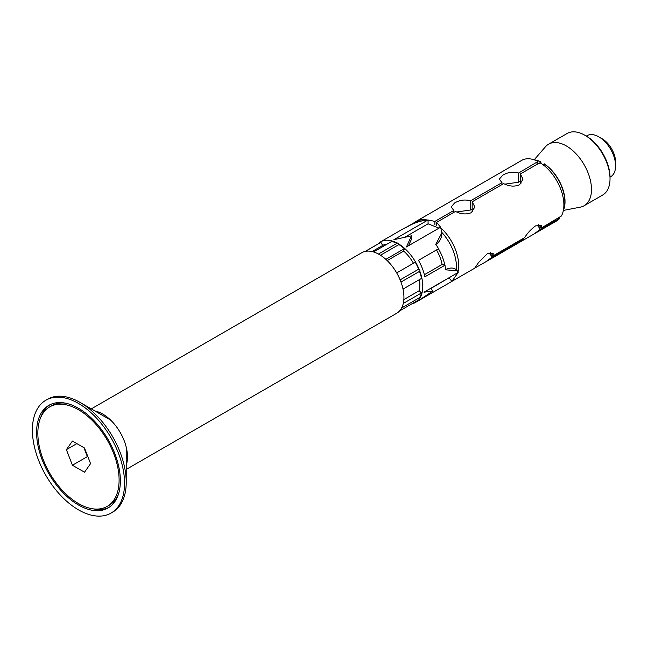 <?xml version="1.0" encoding="UTF-8"?>
<svg xmlns="http://www.w3.org/2000/svg" width="648" height="648" viewBox="0 0 648 648"><rect width="100%" height="100%" fill="white"/><g stroke="black" fill="none" stroke-linecap="round" stroke-linejoin="round"><path stroke-width="0.97" d="M559.143 217.728L559.694 218.408L540.464 229.214L534.041 233.969L523.22 240.206L523.795 238.837L492.286 257.013L488.989 252.906M523.406 238.351L523.795 238.837M492.286 257.013L485.862 261.76L474.709 268.126L478.564 262.521L487.304 253.708L493.185 253.279L493.128 255.822L524.629 237.646C527.334 233.239 530.947 229.327 535.483 225.909L541.364 225.48L541.307 228.023L561.362 216.027A34.952 20.177 -120 0 0 540.853 163.15L538.618 163.426L520.336 173.98L523.009 179.132L519.542 184.826C514.471 186.851 509.182 186.446 503.666 183.611L472.165 201.812L474.846 206.955L471.371 212.649C466.301 214.674 461.012 214.269 455.495 211.434L436.582 222.361L440.624 227.205L406.442 246.945L411.472 235.848L393.879 239.687L428.069 219.947C420.025 220.774 412.825 223.252 406.442 227.383A34.952 20.177 -120 0 0 403.631 228.558L383.527 240.165M428.069 219.98L434.905 221.397L453.819 210.47L453.819 212.406M453.819 210.47L451.146 206.955L454.621 202.978C459.691 200.005 464.981 199.292 470.489 200.84L501.989 182.647L501.989 184.583M501.989 182.647L499.316 179.132L502.783 175.154C507.854 172.182 513.151 171.469 518.659 173.016L536.86 162.154M426.967 219.98A34.911 20.161 -120 0 0 416.559 221.13A34.911 20.161 -120 0 0 415.886 221.551L414.169 222.709M536.941 164.398L537.5 161.214A34.952 20.177 -120 0 0 521.697 160.388L416.559 221.13M563.379 210.422L580.3 207.158A35.543 20.517 -120 0 0 584.123 205.74L602.656 195.048A35.543 20.517 -120 0 0 610.019 178.775L610.019 177.325A33.769 19.497 -120 0 0 586.14 135.975L584.885 135.246A35.543 20.517 -120 0 0 567.113 133.488L548.589 144.18A35.543 20.517 -120 0 0 545.446 146.788L534.163 159.813M584.123 205.74A35.543 20.517 -120 0 0 589.575 177.26A35.543 20.517 -120 0 0 566.36 145.946A35.543 20.517 -120 0 0 548.589 144.18M610.019 178.775A35.543 20.517 -120 0 0 584.885 135.246L586.14 135.975A33.769 19.497 -120 0 0 586.14 135.967M472.165 209.053L470.489 210.017L456.638 211.977M520.336 181.238L518.659 182.209L504.824 184.162M520.992 183.749L520.336 183.173L520.336 173.98M472.829 211.564L472.165 210.989L472.165 201.812M539.055 163.482L540.902 161.887L540.902 163.183M563.371 210.446A31.736 18.322 -120 0 0 544.255 163.814L543.129 164.77M540.707 161.992A31.736 18.322 -120 0 0 534.77 160.032M540.902 161.887A31.736 18.322 -120 0 0 534.13 159.805M563.493 209.782A31.736 18.322 -120 0 0 544.061 163.928M558.762 218.708L558.357 218.182M534.041 233.969L556.648 220.928A34.952 20.177 -120 0 0 559.694 218.408M540.464 229.214L537.168 225.107M458.006 271.933A34.911 20.161 -120 0 0 440.972 228.031M449.121 277.935L451.907 281.394L417.717 301.134L432.872 291.009L424.003 292.191L458.193 272.46L451.883 281.37L475.008 268.021M537.5 161.214L537.5 164.074M490.479 252.534L493.128 255.822M538.658 224.734L541.307 228.023M436.582 222.361L436.582 225.731M434.905 224.767L434.905 221.397M470.489 210.017L470.489 200.84M518.659 182.209L518.659 173.016M441.839 232.697L441.839 233.102M445.516 269.633C450.02 267.494 453.624 267.527 456.305 269.73A34.749 20.064 -120 0 0 441.831 232.405C442.009 237.597 439.992 241.639 435.772 244.515M456.305 269.73L457.423 270.921M438.477 248.791A34.749 20.064 60 0 1 444.844 265.186M421.33 220.887A34.749 20.064 -120 0 0 414.509 222.507L405.608 227.642M397.289 243.154A34.952 20.177 -120 0 0 380.595 241.858A34.952 20.177 -120 0 0 377.646 244.264M400.853 310.206A1.183 0.68 -120 0 1 400.245 310.141A34.952 20.177 -120 0 0 400.974 309.096L400.982 309.096A1.183 0.68 -120 0 1 400.853 310.206L419.702 299.319A1.183 0.68 60 0 0 419.823 298.218A34.952 20.177 -120 0 0 419.823 271.156A1.183 0.68 60 0 1 419.702 271.269A1.183 0.68 60 0 1 419.523 271.326M401.614 307.994L419.499 297.675A1.183 0.68 60 0 1 419.523 297.699A1.183 0.68 60 0 1 419.823 298.218M400.974 282.042A34.952 20.177 -120 0 0 400.245 280.155L400.245 280.147A1.183 0.68 -120 0 1 400.982 281.062A1.183 0.68 -120 0 1 400.974 282.042L400.974 282.042A34.952 20.177 60 0 1 403.931 297.27A34.952 20.177 60 0 1 400.982 309.096M400.132 279.863L418.665 269.171A1.183 0.68 60 0 1 418.689 269.163A1.183 0.68 60 0 1 419.094 269.268A1.183 0.68 60 0 1 419.831 270.175A1.183 0.68 60 0 1 419.823 271.156M397.337 243.178A1.183 0.68 60 0 1 397.475 243.049A1.183 0.68 60 0 1 398.795 244.021A1.183 0.68 60 0 1 398.901 244.555A1.183 0.68 60 0 1 398.901 244.588L380.473 255.223M379.947 254.907A1.183 0.68 -120 0 0 378.626 253.927A1.183 0.68 -120 0 0 378.489 254.056A34.952 20.177 -120 0 1 379.947 254.907L379.955 254.899A34.952 20.177 60 0 1 400.245 280.147M365.205 251.408L376.431 244.928A1.183 0.68 60 0 1 376.585 244.871M126.222 465.134A34.952 20.177 -120 0 0 127.486 456.88A34.952 20.177 -120 0 0 94.989 411.035M91.279 408.888L361.746 252.736A34.952 20.177 60 0 1 378.489 254.056M400.245 310.141A34.952 20.177 60 0 1 396.698 313.268L126.222 469.427M365.302 251.392L380.894 242.384L382.668 245.446A30.804 17.788 60 0 1 387.212 244.053M372.074 251.562L382.668 245.446L372.074 251.562M396.835 243.413A34.344 19.829 -120 0 0 391.781 241.412L373.531 251.951M385.86 259.346L404.352 248.67A34.344 19.829 -120 0 0 398.901 244.588M387.204 260.609L403.704 251.084A30.804 17.788 60 0 1 413.465 263.234M404.352 248.67L403.704 251.084M418.665 269.171A34.344 19.829 -120 0 0 415.238 262.213L396.698 272.913M403.024 289.089L421.524 278.405A34.344 19.829 -120 0 0 419.515 271.374M419.434 279.612A30.804 17.788 60 0 1 419.102 290.782L421.524 292.92L403.267 303.458M419.499 297.675A34.344 19.829 -120 0 0 421.524 292.92M399.638 310.87L400.699 310.254M412.088 303.718A34.952 20.177 -120 0 0 415.538 302.389A34.952 20.177 -120 0 0 418.414 300.065M419.094 269.268A34.952 20.177 -120 0 0 398.795 244.021M428.069 219.947L428.069 223.811L439.02 228.136M428.069 223.811L405.227 236.998M411.472 235.848L411.472 239.234L408.475 245.77M424.383 274.712L442.139 264.457L444.974 265.218L424.869 276.826A34.952 20.177 -120 0 0 418.47 260.342L438.575 248.735A34.952 20.177 -120 0 0 435.764 244.312L441.839 232.916L440.632 227.205M435.764 244.312L437.262 243.486M453.276 275.295L430.847 288.49M430.709 288.32L432.872 291.009M447.096 268.855L445.662 269.827A34.952 20.177 -120 0 0 444.974 265.218M458.193 272.46L457.31 270.767L445.662 269.827M403.85 299.587L419.102 290.782M418.47 260.342L436.509 249.934A30.804 17.788 60 0 1 442.139 264.457M107.204 506.396A57.461 33.178 -120 0 0 116.016 460.355A57.461 33.178 -120 0 0 78.473 409.722A57.461 33.178 -120 0 0 49.742 406.879A57.461 33.178 -120 0 0 40.937 452.92A57.461 33.178 -120 0 0 78.473 503.553A57.461 33.178 -120 0 0 107.204 506.396L109.301 505.189A57.461 33.178 -120 0 0 118.301 494.618M78.473 408.272A59.235 34.198 -120 0 0 48.859 405.34A59.235 34.198 -120 0 0 39.779 452.806A59.235 34.198 -120 0 0 78.473 505.003A59.235 34.198 -120 0 0 108.094 507.935A59.235 34.198 -120 0 0 117.175 460.469A59.235 34.198 -120 0 0 78.473 408.272M49.92 404.765A59.235 34.198 -120 0 0 40.743 417.45M32.4 430.037A65.156 37.625 -120 0 0 60.839 495.615A65.156 37.625 -120 0 0 111.059 513.07A65.156 37.625 -120 0 0 124.554 483.238A65.156 37.625 -120 0 0 96.107 417.66A65.156 37.625 -120 0 0 45.895 400.205A65.156 37.625 -120 0 0 32.4 430.037M45.895 400.205L47.571 399.241A65.156 37.625 60 0 1 80.15 402.465A65.156 37.625 60 0 1 126.222 482.274A65.156 37.625 60 0 1 112.728 512.098L111.059 513.07M126.222 482.274L126.222 448.416M586.319 136.072L586.999 135.683A23.693 13.681 60 0 1 598.849 136.858A23.693 13.681 60 0 1 615.6 165.88A23.693 13.681 60 0 1 610.691 176.726L610.019 177.115M615.6 165.88L615.6 162.17A19.148 11.057 -120 0 0 602.057 138.713L598.849 136.858M93.547 508.907A59.235 34.198 -120 0 0 109.123 507.303M65.497 403.161A57.461 33.178 -120 0 0 51.84 405.664L49.742 406.879M87.99 456.97L87.367 456.613L83.9 447.679M72.43 441.053L84.523 448.035L90.566 463.62L84.523 472.222L72.43 465.24L66.388 449.655L72.43 441.053M76.853 443.613L66.388 449.655M87.367 456.613L72.43 465.24M485.862 261.76L523.22 240.206M403.631 228.558L380.595 241.858M400.991 282.066L419.702 271.269M378.626 253.927L397.475 243.049M441.839 233.458L441.839 232.916M451.769 281.475L415.538 302.389M109.472 419.394L80.15 402.465"/></g></svg>
